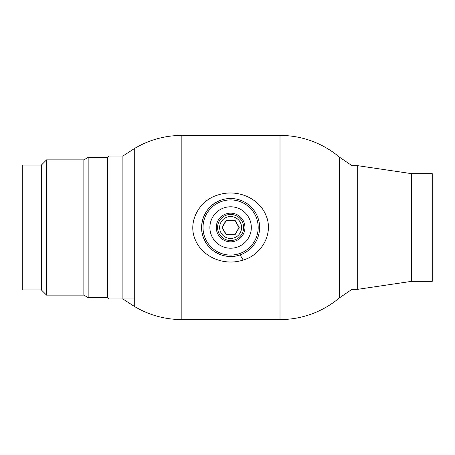 <?xml version="1.0" encoding="UTF-8"?>
<svg xmlns="http://www.w3.org/2000/svg" width="455" height="455" viewBox="0 0 455 455"><rect width="100%" height="100%" fill="white"/><g stroke="black" fill="none" stroke-linecap="round" stroke-linejoin="round"><path stroke-width="0.68" d="M411.536 173.645L432.25 173.645L432.25 281.355L411.536 281.355L411.536 173.645L357.681 165.671L357.681 289.329L351.988 289.329L339.356 297.923A92.177 92.177 0 0 1 280.007 319.575L181.846 319.575A92.177 92.177 0 0 1 134.288 306.357L134.288 148.643A92.177 92.177 0 0 1 181.846 135.425L280.007 135.425L280.007 319.575M351.988 289.329L351.988 165.671L339.356 157.077L339.356 297.923L339.356 157.077A92.177 92.177 0 0 0 280.007 135.425M228.438 256.415L223.985 255.733M219.737 254.385L218.536 253.867M217.314 253.27L215.141 252.03M211.569 249.374L208.521 246.292M206.803 244.068L205.996 242.839M205.415 241.867L203.487 237.766M202.23 233.489L202.009 232.306M201.804 230.878L201.611 228.046M201.849 223.769L202.737 219.486M203.658 216.785L204.232 215.448M204.989 213.913L206.178 211.876M208.799 208.384L211.177 205.973M211.802 205.427L214.18 203.601M217.666 201.548L221.585 199.938M224.412 199.171L225.31 198.989M228.603 198.568L230.605 198.499A29.001 29.001 0 0 1 259.606 227.5A29.001 29.001 0 0 1 230.605 256.501A29.001 29.001 0 0 1 201.611 227.5A29.001 29.001 0 0 1 230.605 198.499M230.605 255.084A27.584 27.584 0 0 0 258.19 227.5A27.584 27.584 0 0 0 230.605 199.916A27.584 27.584 0 0 0 203.021 227.5A27.584 27.584 0 0 0 230.605 255.084M230.605 248.214A20.714 20.714 0 0 0 251.319 227.5A20.714 20.714 0 0 0 230.605 206.786A20.714 20.714 0 0 0 209.892 227.5A20.714 20.714 0 0 0 230.605 248.214M230.605 241.838A14.338 14.338 0 0 1 216.267 227.5A14.338 14.338 0 0 1 230.605 213.162A14.338 14.338 0 0 1 244.944 227.5A14.338 14.338 0 0 1 230.605 241.838M243.203 260.015C261.551 254.993 274.098 233.324 265.851 215.067C258.44 197.186 236.105 188.831 217.985 194.99C199.688 200.035 187.107 221.619 195.366 239.933C202.748 257.78 225.106 266.181 243.203 260.015L240.058 254.919C225.197 260.34 207.776 251.547 203.192 236.953C197.749 222.114 206.598 204.631 221.153 200.086M226.738 198.761L232.482 198.562M411.536 281.355L357.681 289.329M351.988 165.671L357.681 165.671M41.394 165.046L41.394 289.954L22.75 289.954L22.75 165.046L41.394 165.046L46.569 159.87L46.569 295.13L83.856 295.13L88.162 297.615L107.676 297.615L109.024 298.963L134.288 298.963M46.569 159.87L83.856 159.87L83.856 295.13M83.856 159.87L88.162 157.385L88.162 297.615M88.162 157.385L107.676 157.385L107.676 297.615M107.676 157.385L109.024 156.037L109.024 298.963M230.605 238.465A10.966 10.966 0 0 0 241.577 227.5A10.966 10.966 0 0 0 230.605 216.535A10.966 10.966 0 0 0 219.64 227.5A10.966 10.966 0 0 0 230.605 238.465M230.605 214.47A13.03 13.03 0 0 1 243.641 227.5A13.03 13.03 0 0 1 230.605 240.53A13.03 13.03 0 0 1 217.575 227.5A13.03 13.03 0 0 1 230.605 214.47M234.911 234.956L226.3 234.956L221.994 227.5L226.3 220.044L234.911 220.044L239.216 227.5L234.911 234.956L238.977 227.5L234.791 220.248L226.419 220.248L222.233 227.5L226.419 234.752L234.791 234.752M134.288 306.357L134.288 148.643L122.895 156.037L122.895 298.963L134.288 306.357M181.846 319.575L181.846 135.425M109.024 156.037L122.895 156.037M41.394 289.954L46.569 295.13"/></g></svg>
